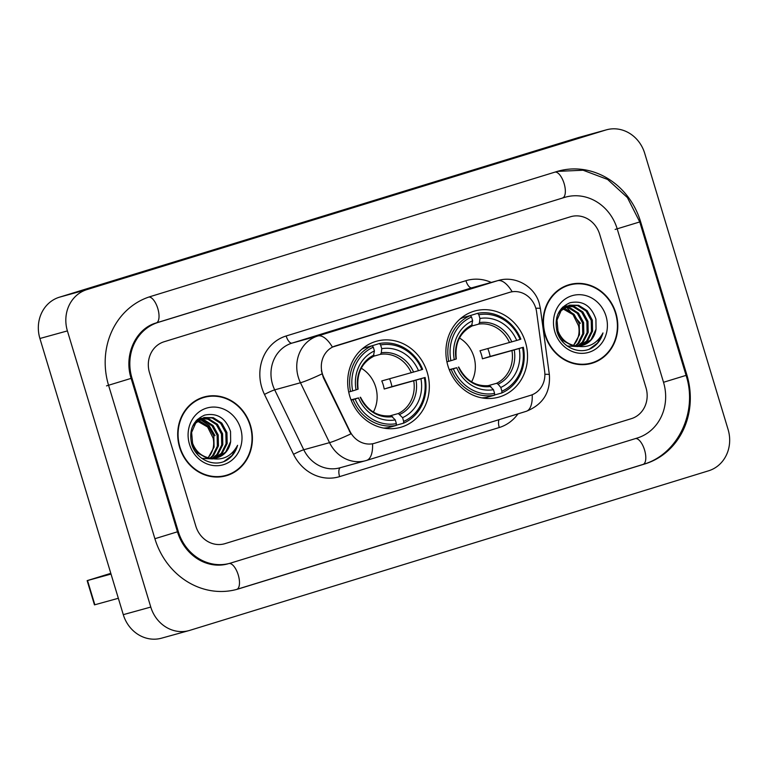 <?xml version="1.0" encoding="UTF-8"?>
<svg xmlns="http://www.w3.org/2000/svg" width="768" height="768" viewBox="0 0 768 768"><rect width="100%" height="100%" fill="white"/><g stroke="black" fill="none" stroke-linecap="round" stroke-linejoin="round"><path stroke-width="1.15" d="M447.984 366A44.707 40.522 74.6 0 0 498.614 397.181A44.707 40.522 74.6 0 0 525.446 342.182A44.707 40.522 74.6 0 0 474.816 310.992A44.707 40.522 74.6 0 0 447.984 366M349.766 396.211A44.707 40.522 74.6 0 0 400.397 427.392A44.707 40.522 74.6 0 0 427.229 372.384A44.707 40.522 74.6 0 0 376.598 341.203A44.707 40.522 74.6 0 0 349.766 396.211M322.378 373.747A22.771 20.64 74.6 0 0 323.818 377.443L349.91 431.194A22.771 20.64 74.6 0 0 374.256 443.386A22.771 20.64 74.6 0 0 374.774 443.232L530.669 395.29A22.771 20.64 74.6 0 0 544.656 371.29L536.611 312A22.771 20.64 74.6 0 0 509.971 292.234A22.771 20.64 74.6 0 0 509.453 292.387L335.53 345.878A22.771 20.64 74.6 0 0 322.378 373.747M179.606 447.293A40.915 37.075 74.6 0 0 225.946 475.824A40.915 37.075 74.6 0 0 250.493 425.491A40.915 37.075 74.6 0 0 204.154 396.96A40.915 37.075 74.6 0 0 179.606 447.293M224.563 476.179A40.915 37.075 74.6 0 0 229.171 474.307M545.002 334.915A40.915 37.075 74.6 0 0 591.331 363.446A40.915 37.075 74.6 0 0 615.888 313.114A40.915 37.075 74.6 0 0 569.549 284.582A40.915 37.075 74.6 0 0 545.002 334.915M589.949 363.802A40.915 37.075 74.6 0 0 594.566 361.93M372.547 443.798A29.52 12.47 -107.1 0 1 366.528 460.435A29.52 12.47 -107.1 0 1 366.374 460.483A33.744 30.576 -105.4 0 1 365.606 460.704A33.744 30.576 -105.4 0 1 329.53 442.646L300.461 382.752A33.744 30.576 -105.4 0 1 298.33 377.28A33.744 30.576 -105.4 0 1 317.808 335.99A29.52 12.47 72.9 0 1 332.4 347.088L509.971 292.234M512.15 291.763A29.52 12.47 -107.1 0 0 497.578 280.704L317.808 335.99L292.032 343.104A33.744 30.576 74.6 0 0 272.554 384.394A33.744 30.576 74.6 0 0 274.694 389.866L303.763 449.76L329.53 442.646A29.52 2.486 -25.9 0 0 350.89 433.872L323.328 377.578L321.341 370.522M599.664 234.269A25.306 22.934 74.6 0 0 571.008 216.614A25.306 22.934 74.6 0 0 570.432 216.787L164.112 341.75A25.306 22.934 74.6 0 0 149.501 372.72L195.821 526.138A25.306 22.934 74.6 0 0 224.486 543.792A25.306 22.934 74.6 0 0 225.062 543.619L631.373 418.656A25.306 22.934 74.6 0 0 645.984 387.686L599.664 234.269A25.306 22.934 74.6 0 0 571.008 216.614A25.306 22.934 74.6 0 0 570.432 216.787L164.112 341.75A25.306 22.934 74.6 0 0 149.501 372.72L195.821 526.138A25.306 22.934 74.6 0 0 224.486 543.792A25.306 22.934 74.6 0 0 225.062 543.619L631.373 418.656A25.306 22.934 74.6 0 0 645.984 387.686L599.664 234.269M573.101 284.227A40.915 37.075 74.6 0 0 568.186 284.986M207.706 396.605A40.915 37.075 74.6 0 0 202.79 397.363M204.269 397.363A40.493 36.701 74.6 0 0 179.971 447.178A40.493 36.701 74.6 0 0 225.83 475.421A40.493 36.701 74.6 0 0 250.128 425.606A40.493 36.701 74.6 0 0 204.269 397.363L201.523 398.122A40.493 36.701 74.6 0 0 198.182 399.235M207.974 457.709A21.091 19.114 74.6 0 0 213.13 438.096L207.619 427.008L197.501 421.19M199.93 419.366L204.518 420.077L213.072 425.51L218.208 434.947L218.448 445.891L213.629 455.443L210.624 458.189M199.44 419.683L203.434 420.374L211.987 425.808L217.114 435.245L217.354 446.198L212.534 455.741L210.029 458.112M201.984 418.291L208.886 418.867L217.44 424.301L222.576 433.738L222.806 444.691L217.987 454.234L212.957 458.294M201.466 418.531L207.792 419.165L216.346 424.598L221.482 434.045L221.722 444.989L216.893 454.541L212.381 458.294M208.858 457.901A21.091 19.114 74.6 0 0 217.229 457.67A21.091 19.114 74.6 0 0 230.659 441.523L230.534 431.53C225.811 418.022 217.181 412.56 204.624 415.123C193.162 420.259 188.803 429.734 191.549 443.558C195.398 458.765 212.89 467.405 225.677 460.79C231.648 457.469 235.622 452.304 237.59 445.306C231.178 457.037 221.597 461.232 208.858 457.901C201.043 456.038 195.619 451.133 192.576 443.174L191.616 432.422L195.706 423.082L204.125 417.533L213.254 417.658L221.808 423.091L226.934 432.538L227.174 443.482L222.355 453.034L215.203 458.102M212.659 458.928L201.859 458.4M203.578 417.696L212.16 417.965L220.714 423.398L225.85 432.835L226.08 443.789L221.261 453.331L214.646 458.17M230.659 441.523L225.629 452.122L216.845 457.766M210.97 458.554L206.63 457.949L197.606 452.957L191.712 444.106M196.282 420.595L197.366 420.691M197.981 420.778L200.16 421.277L208.714 426.71L213.84 436.157L214.08 447.101L208.195 457.757M195.965 420.96L196.886 421.085M197.626 419.491L199.344 419.366M197.386 419.453L199.757 418.733L197.098 419.731L198.845 419.664M199.757 418.733L201.418 418.368M199.219 418.896L200.89 418.589M192.413 426.778L194.621 423.379L204.125 417.533M189.475 444.259A29.52 26.755 74.6 0 0 223.584 464.65A29.52 26.755 74.6 0 0 240.624 428.525A29.52 26.755 74.6 0 0 206.515 408.134A29.52 26.755 74.6 0 0 189.475 444.259M200.026 419.309L209.194 425.616L215.002 435.696M219.638 476.938A40.493 36.701 74.6 0 0 223.085 476.179L225.83 475.421M237.59 445.306L232.042 455.482L223.93 461.53M118.339 598.282L94.464 604.867L87.149 580.637L111.024 574.061M110.813 573.331L87.149 580.637M569.664 284.986A40.493 36.701 74.6 0 0 545.366 334.8A40.493 36.701 74.6 0 0 591.216 363.043A40.493 36.701 74.6 0 0 615.514 313.229A40.493 36.701 74.6 0 0 569.664 284.986L566.909 285.744A40.493 36.701 74.6 0 0 563.568 286.858M573.37 345.331A21.091 19.114 74.6 0 0 578.525 325.728L573.014 314.63L562.896 308.813M565.325 306.989L569.914 307.699L578.467 313.133L583.603 322.57L583.834 333.514L579.014 343.066L576.019 345.811M564.826 307.306L568.819 307.997L577.373 313.43L582.509 322.867L582.749 333.821L577.92 343.363L575.424 345.734M567.379 305.914L574.282 306.49L582.835 311.923L587.962 321.36L588.202 332.314L583.382 341.856L578.352 345.917M566.851 306.154L573.187 306.787L581.741 312.221L586.877 321.667L587.107 332.611L582.288 342.163L577.776 345.917M574.253 345.523A21.091 19.114 74.6 0 0 582.614 345.293A21.091 19.114 74.6 0 0 596.045 329.146L595.92 319.152C591.206 305.645 582.566 300.182 570.01 302.746C558.557 307.882 554.198 317.357 556.944 331.181C560.784 346.387 578.285 355.027 591.062 348.413C597.043 345.091 601.008 339.926 602.976 332.928C596.563 344.659 586.992 348.854 574.253 345.523C566.438 343.67 561.014 338.755 557.971 330.797L557.011 320.045L561.101 310.704L569.52 305.155L578.64 305.29L587.194 310.714L592.33 320.16L592.56 331.104L587.741 340.656L580.598 345.725M578.045 346.55L567.245 346.022M568.973 305.318L577.555 305.587L586.109 311.021L591.235 320.458L591.475 331.411L586.656 340.954L580.042 345.792M596.045 329.146L591.014 339.744L582.23 345.389M576.355 346.176L572.016 345.571L563.002 340.579L557.107 331.728M561.677 308.218L562.762 308.314M563.366 308.4L565.546 308.899L574.099 314.333L579.235 323.779L579.475 334.723L573.581 345.379M561.36 308.582L562.282 308.707M563.011 307.114L564.739 306.989M562.781 307.075L565.152 306.355L562.493 307.354L564.23 307.286M565.152 306.355L566.813 305.99M564.605 306.518L566.285 306.211M557.808 314.4L560.006 311.002L569.52 305.155M554.861 331.882A29.52 26.755 74.6 0 0 588.97 352.282A29.52 26.755 74.6 0 0 606.019 316.147A29.52 26.755 74.6 0 0 571.91 295.757A29.52 26.755 74.6 0 0 554.861 331.882M566.87 307.536L580.397 323.318M585.034 364.56A40.493 36.701 74.6 0 0 588.47 363.802L591.216 363.043M602.976 332.928L597.437 343.104L589.325 349.152M373.373 412.061A31.21 28.291 74.6 0 0 375.677 386.995A31.21 28.291 74.6 0 0 361.258 368.227M389.587 378.787A40.07 36.317 -105.4 0 1 390.912 382.541A40.07 36.317 -105.4 0 1 391.939 386.64L424.31 377.693A40.157 36.394 74.6 0 1 403.69 421.402L402.566 417.658A36.269 32.87 74.6 0 0 420.931 378.739L384.202 389.021A31.21 28.291 74.6 0 0 383.232 384.902A31.21 28.291 74.6 0 0 381.773 380.938L418.493 370.666A36.269 32.87 74.6 0 0 381.744 348.691L380.611 344.947A40.157 36.394 74.6 0 1 421.872 369.619L422.65 369.36A41.837 37.92 74.6 0 0 379.43 343.517L380.611 344.947M389.597 415.949L398.314 413.539L402.566 417.658M351.024 399.859L358.502 397.93A36.269 32.87 74.6 0 0 395.251 419.904L396.384 423.648L396.182 425.462L388.829 427.488A41.837 37.92 74.6 0 1 383.587 428.074M372.058 345.782L379.43 343.517M403.69 421.402L403.498 423.206A41.837 37.92 74.6 0 0 425.088 377.434M403.498 423.206L396.211 425.222M396.384 423.648A40.157 36.394 74.6 0 1 355.123 398.976L352.963 399.619A41.837 37.92 74.6 0 0 396.182 425.462M352.963 399.619L351.13 400.118M421.872 369.619L418.493 370.666M420.931 378.739L424.31 377.693M355.123 398.976L358.502 397.93M381.744 348.691L381.293 352.81L380.438 354.336L373.613 356.218M395.251 419.904L391.094 415.776C377.798 417.043 367.613 410.87 360.528 397.248M360.154 397.344L360.288 397.334A32.448 29.405 74.6 0 0 392.582 416.65M348.701 392.045L352.685 390.902A40.157 36.394 74.6 0 1 373.306 347.194L372.125 345.763L364.771 347.798A41.837 37.92 74.6 0 0 361.814 349.248M372.125 345.763A41.837 37.92 74.6 0 0 350.525 391.536M373.306 347.194L374.429 350.938A36.269 32.87 74.6 0 0 356.064 389.856L352.685 390.902M358.099 389.174C356.438 373.862 361.498 362.986 373.258 356.534L374.429 350.938M356.064 389.856L357.715 389.261M384.202 389.021L391.939 386.64M471.581 381.859A31.21 28.291 74.6 0 0 473.894 356.784A31.21 28.291 74.6 0 0 459.475 338.026M487.805 348.576A40.07 36.317 -105.4 0 1 489.13 352.339A40.07 36.317 -105.4 0 1 490.147 356.429L522.528 347.491A40.157 36.394 74.6 0 1 501.907 391.19L500.784 387.456A36.269 32.87 74.6 0 0 519.149 348.528L482.419 358.81A31.21 28.291 74.6 0 0 481.45 354.691A31.21 28.291 74.6 0 0 479.981 350.736L516.71 340.454A36.269 32.87 74.6 0 0 479.952 318.48L478.829 314.746A40.157 36.394 74.6 0 1 520.09 339.418L520.867 339.149A41.837 37.92 74.6 0 0 477.648 313.306L478.829 314.746M487.814 385.747L496.531 383.338L498.106 384.192L500.784 387.456M449.242 369.658L456.72 367.728A36.269 32.87 74.6 0 0 493.469 389.702L494.602 393.437L494.4 395.251L487.046 397.286A41.837 37.92 74.6 0 1 481.805 397.862M470.275 315.581L477.648 313.306M501.907 391.19L501.715 393.005A41.837 37.92 74.6 0 0 523.306 347.222M501.715 393.005L494.429 395.011M494.602 393.437A40.157 36.394 74.6 0 1 453.341 368.765L451.181 369.408A41.837 37.92 74.6 0 0 494.4 395.251M451.181 369.408L449.347 369.917M520.09 339.418L516.71 340.454M519.149 348.528L522.528 347.491M453.341 368.765L456.72 367.728M479.952 318.48L479.51 322.598L478.656 324.125L471.83 326.016M493.469 389.702L489.312 385.565C476.016 386.842 465.83 380.659 458.746 367.037M458.371 367.133L458.506 367.133A32.448 29.405 74.6 0 0 490.8 386.438M446.918 361.834L450.902 360.691A40.157 36.394 74.6 0 1 471.523 316.992L470.342 315.552L462.989 317.587A41.837 37.92 74.6 0 0 460.032 319.046M470.342 315.552A41.837 37.92 74.6 0 0 448.742 361.334M471.523 316.992L472.646 320.726A36.269 32.87 74.6 0 0 454.282 359.654L450.902 360.691M456.307 358.963C454.656 343.651 459.715 332.774 471.475 326.333L472.646 320.726M454.282 359.654L455.933 359.059M482.419 358.81L490.147 356.429M663.523 382.301L617.203 228.874A45.552 41.28 74.6 0 0 565.613 197.107A45.552 41.28 74.6 0 0 564.576 197.405L158.266 322.368A45.552 41.28 74.6 0 0 131.962 378.115L178.282 531.533A45.552 41.28 74.6 0 0 229.872 563.299A45.552 41.28 74.6 0 0 230.909 563.002L637.229 438.038A45.552 41.28 74.6 0 0 663.523 382.301M644.717 153.341A33.744 30.576 74.6 0 0 606.499 129.811A33.744 30.576 74.6 0 0 605.731 130.032L86.88 289.613A33.744 30.576 74.6 0 0 67.402 330.902L150.778 607.066A33.744 30.576 74.6 0 0 188.986 630.595A33.744 30.576 74.6 0 0 189.754 630.374L708.614 470.794A33.744 30.576 74.6 0 0 728.093 429.504L644.717 153.341M606.499 129.811L579.014 137.405A33.744 30.576 74.6 0 0 578.246 137.626L59.386 297.206A33.744 30.576 74.6 0 0 39.907 338.496L123.283 614.659A33.744 30.576 74.6 0 0 161.501 638.189L188.986 630.595M640.589 221.683A72.547 65.75 74.6 0 0 558.432 171.082A72.547 65.75 74.6 0 0 556.771 171.562L150.461 296.534A72.547 65.75 74.6 0 0 108.576 385.306L154.896 538.723A72.547 65.75 74.6 0 0 237.062 589.325A72.547 65.75 74.6 0 0 238.714 588.845L645.034 463.882A72.547 65.75 74.6 0 0 686.909 375.101L640.589 221.683L639.744 221.914M323.818 377.443L323.328 377.578M349.91 431.194L349.411 431.328M465.936 280.694A8.438 3.562 -107.1 0 0 471.811 287.818L292.032 343.104A8.438 3.562 -107.1 0 1 286.157 335.981L465.936 280.694A42.173 38.227 -105.4 0 1 491.251 282.432M472.579 287.597A33.744 30.576 74.6 0 0 471.811 287.818L497.578 280.704A33.744 30.576 -105.4 0 1 498.346 280.474L472.579 287.597M321.984 373.901A29.52 2.486 -25.9 0 1 300.461 382.752L274.694 389.866A8.438 0.71 154.1 0 0 264.48 394.435A42.173 38.227 -105.4 0 1 286.157 335.981M532.214 394.733A29.52 12.47 72.9 0 1 526.195 411.331A29.52 12.47 72.9 0 1 526.051 411.37M544.877 374.333A29.52 1.843 -7.7 0 1 549.36 374.698C550.598 392.467 542.88 404.678 526.195 411.331L366.528 460.435L339.84 467.827A33.744 30.576 74.6 0 1 303.763 449.76A8.438 0.71 154.1 0 0 293.549 454.33L264.48 394.435M535.814 308.256A29.52 1.843 -7.7 0 1 540.394 308.621L549.36 374.698M517.968 413.866A42.173 38.227 -105.4 0 1 499.277 427.517L339.61 476.621A42.173 38.227 -105.4 0 1 293.549 454.33M340.426 467.664A8.438 3.562 -107.1 0 0 339.61 476.621M499.037 419.683A8.438 3.562 -107.1 0 0 499.277 427.517M87.533 580.541L94.848 604.771M398.314 413.539A31.21 28.291 74.6 0 0 413.731 380.861M413.587 372.115A32.448 29.405 74.6 0 0 381.293 352.81M399.888 414.403A32.448 29.405 74.6 0 0 416.026 380.189M411.293 372.787A31.21 28.291 74.6 0 0 380.438 354.336M373.987 355.056A32.448 29.405 74.6 0 0 357.85 389.261M496.531 383.338A31.21 28.291 74.6 0 0 511.949 350.65M511.805 341.914A32.448 29.405 74.6 0 0 479.51 322.598M498.106 384.192A32.448 29.405 74.6 0 0 514.243 349.987M509.51 342.576A31.21 28.291 74.6 0 0 478.656 324.125M472.205 324.845A32.448 29.405 74.6 0 0 456.067 359.059M555.187 172.051A13.498 5.702 72.9 0 1 564.25 184.003A13.498 5.702 72.9 0 1 562.579 197.952A13.498 5.702 72.9 0 1 562.512 197.971M557.414 171.379L583.094 170.227L607.594 179.443L627.398 197.568L639.754 221.942L615.139 229.44M639.754 221.942L686.074 375.37L663.523 382.282M642.97 464.448A13.498 5.702 -107.1 0 0 643.037 464.429A13.498 5.702 -107.1 0 0 644.698 450.47A13.498 5.702 -107.1 0 0 635.645 438.528M236.65 589.411A13.498 5.702 -107.1 0 0 236.717 589.392A13.498 5.702 -107.1 0 0 238.32 575.203A13.498 5.702 -107.1 0 0 229.123 563.51M154.896 538.714L177.456 531.802L131.126 378.374C123.475 354.614 136.118 328.416 156.269 322.915A13.498 5.702 72.9 0 1 156.202 322.934M106.522 385.872L131.126 378.374M148.963 297.014A13.498 5.702 72.9 0 1 157.958 309.062A13.498 5.702 72.9 0 1 156.269 322.915L564.576 197.405M578.246 137.626L605.731 130.032M123.283 614.659L150.778 607.066M39.907 338.496L67.402 330.902M59.386 297.206L86.88 289.613M236.035 589.594L643.037 464.429C677.856 454.685 698.093 411.888 686.074 375.37L686.909 375.101M642.998 464.438L645.034 463.882M177.446 531.763L178.282 531.533M131.117 378.346L131.962 378.115M156.23 322.934L158.266 322.368M540.394 308.621L539.251 303.341C534.682 286.531 515.424 275.338 498.346 280.474M227.818 563.875C220.224 565.949 212.486 565.488 204.614 562.483C198.864 560.227 193.68 556.685 189.043 551.885C183.696 546.23 179.837 539.539 177.456 531.802M562.771 197.885L565.613 197.107"/></g></svg>
